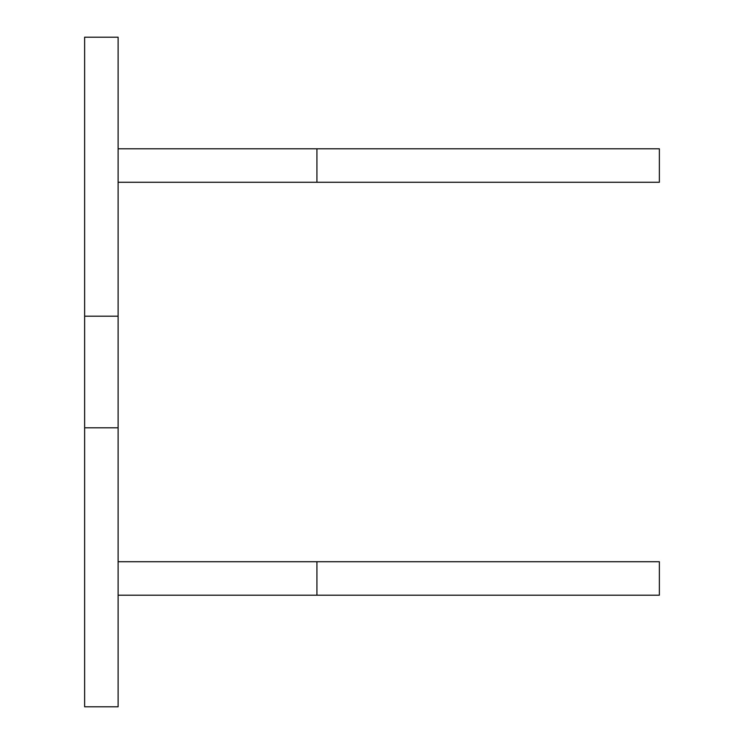 <?xml version="1.0" encoding="UTF-8"?>
<svg xmlns="http://www.w3.org/2000/svg" width="744" height="744" viewBox="0 0 744 744"><rect width="100%" height="100%" fill="white"/><g stroke="black" fill="none" stroke-linecap="round" stroke-linejoin="round"><path stroke-width="1.12" d="M118.11 561.72L659.37 561.72L659.37 595.2L118.11 595.2M84.63 427.8L84.63 706.8L118.11 706.8L118.11 427.8L84.63 427.8L84.63 37.2L118.11 37.2L118.11 427.8M118.11 316.2L84.63 316.2M316.925 561.72L316.925 595.2M118.11 182.28L316.925 182.28L316.925 148.8L118.11 148.8M316.925 148.8L659.37 148.8L659.37 182.28L316.925 182.28"/></g></svg>
